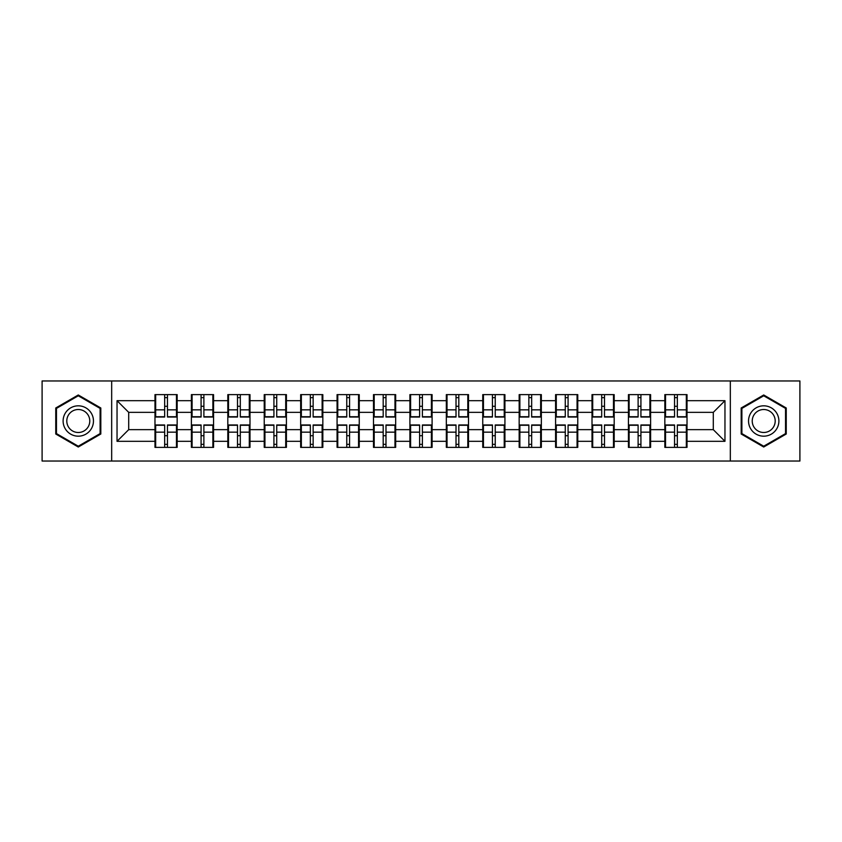 <?xml version="1.0" encoding="UTF-8"?>
<svg xmlns="http://www.w3.org/2000/svg" width="842" height="842" viewBox="0 0 842 842"><rect width="100%" height="100%" fill="white"/><g stroke="black" fill="none" stroke-linecap="round" stroke-linejoin="round"><path stroke-width="1.26" d="M730.33 461.037L799.9 461.037L799.9 380.963L730.33 380.963L730.33 461.037L111.67 461.037L111.67 380.963L42.1 380.963L42.1 461.037L111.67 461.037M687.019 435.83L686.325 435.83M665.548 435.83L664.843 435.83M664.843 406.17L665.548 406.17M686.325 406.17L687.019 406.17M687.019 403.139L686.325 403.139M665.548 403.139L664.843 403.139M664.843 438.861L665.548 438.861M686.325 438.861L687.019 438.861M650.603 435.83L649.908 435.83M629.121 435.83L628.427 435.83M628.427 406.17L629.121 406.17M649.908 406.17L650.603 406.17M650.603 403.139L649.908 403.139M629.121 403.139L628.427 403.139M628.427 438.861L629.121 438.861M649.908 438.861L650.603 438.861M614.186 435.83L613.481 435.83M592.705 435.83L592.01 435.83M592.01 406.17L592.705 406.17M613.481 406.17L614.186 406.17M614.186 403.139L613.481 403.139M592.705 403.139L592.01 403.139M592.01 438.861L592.705 438.861M613.481 438.861L614.186 438.861M577.77 435.83L577.065 435.83M556.288 435.83L555.583 435.83M555.583 406.17L556.288 406.17M577.065 406.17L577.77 406.17M577.77 403.139L577.065 403.139M556.288 403.139L555.583 403.139M555.583 438.861L556.288 438.861M577.065 438.861L577.77 438.861M541.343 435.83L540.648 435.83M519.872 435.83L519.167 435.83M519.167 406.17L519.872 406.17M540.648 406.17L541.343 406.17M541.343 403.139L540.648 403.139M519.872 403.139L519.167 403.139M519.167 438.861L519.872 438.861M540.648 438.861L541.343 438.861M504.926 435.83L504.232 435.83M483.445 435.83L482.75 435.83M482.75 406.17L483.445 406.17M504.232 406.17L504.926 406.17M504.926 403.139L504.232 403.139M483.445 403.139L482.75 403.139M482.75 438.861L483.445 438.861M504.232 438.861L504.926 438.861M468.51 435.83L467.805 435.83M447.028 435.83L446.334 435.83M446.334 406.17L447.028 406.17M467.805 406.17L468.51 406.17M468.51 403.139L467.805 403.139M447.028 403.139L446.334 403.139M446.334 438.861L447.028 438.861M467.805 438.861L468.51 438.861M432.093 435.83L431.388 435.83M410.612 435.83L409.907 435.83M409.907 406.17L410.612 406.17M431.388 406.17L432.093 406.17M432.093 403.139L431.388 403.139M410.612 403.139L409.907 403.139M409.907 438.861L410.612 438.861M431.388 438.861L432.093 438.861M395.666 435.83L394.972 435.83M374.195 435.83L373.49 435.83M373.49 406.17L374.195 406.17M394.972 406.17L395.666 406.17M395.666 403.139L394.972 403.139M374.195 403.139L373.49 403.139M373.49 438.861L374.195 438.861M394.972 438.861L395.666 438.861M359.25 435.83L358.555 435.83M337.768 435.83L337.074 435.83M337.074 406.17L337.768 406.17M358.555 406.17L359.25 406.17M359.25 403.139L358.555 403.139M337.768 403.139L337.074 403.139M337.074 438.861L337.768 438.861M358.555 438.861L359.25 438.861M322.833 435.83L322.128 435.83M301.352 435.83L300.657 435.83M300.657 406.17L301.352 406.17M322.128 406.17L322.833 406.17M322.833 403.139L322.128 403.139M301.352 403.139L300.657 403.139M300.657 438.861L301.352 438.861M322.128 438.861L322.833 438.861M286.417 435.83L285.712 435.83M264.935 435.83L264.23 435.83M264.23 406.17L264.935 406.17M285.712 406.17L286.417 406.17M286.417 403.139L285.712 403.139M264.935 403.139L264.23 403.139M264.23 438.861L264.935 438.861M285.712 438.861L286.417 438.861M249.99 435.83L249.295 435.83M228.519 435.83L227.814 435.83M227.814 406.17L228.519 406.17M249.295 406.17L249.99 406.17M249.99 403.139L249.295 403.139M228.519 403.139L227.814 403.139M227.814 438.861L228.519 438.861M249.295 438.861L249.99 438.861M213.573 435.83L212.879 435.83M192.092 435.83L191.397 435.83M191.397 406.17L192.092 406.17M212.879 406.17L213.573 406.17M213.573 403.139L212.879 403.139M192.092 403.139L191.397 403.139M191.397 438.861L192.092 438.861M212.879 438.861L213.573 438.861M730.33 380.963L111.67 380.963M713.29 429.641L713.29 412.359L687.019 412.359L687.019 429.641L713.29 429.641L724.962 441.313L724.962 400.687L687.019 400.687L687.019 394.624L664.843 394.624L664.843 412.359L650.603 412.359L650.603 429.641L664.843 429.641L664.843 412.359M724.962 441.313L687.019 441.313L687.019 447.376L664.843 447.376L664.843 441.313L650.603 441.313L650.603 447.376L628.427 447.376L628.427 441.313L614.186 441.313L614.186 447.376L592.01 447.376L592.01 441.313L577.77 441.313L577.77 447.376L555.583 447.376L555.583 441.313L541.343 441.313L541.343 447.376L519.167 447.376L519.167 441.313L504.926 441.313L504.926 447.376L482.75 447.376L482.75 441.313L468.51 441.313L468.51 447.376L446.334 447.376L446.334 441.313L432.093 441.313L432.093 447.376L409.907 447.376L409.907 441.313L395.666 441.313L395.666 447.376L373.49 447.376L373.49 441.313L359.25 441.313L359.25 447.376L337.074 447.376L337.074 441.313L322.833 441.313L322.833 447.376L300.657 447.376L300.657 441.313L286.417 441.313L286.417 447.376L264.23 447.376L264.23 441.313L249.99 441.313L249.99 447.376L227.814 447.376L227.814 441.313L213.573 441.313L213.573 447.376L191.397 447.376L191.397 441.313L177.157 441.313L177.157 447.376L154.981 447.376L154.981 441.313L117.038 441.313L117.038 400.687L154.981 400.687L154.981 412.359L128.71 412.359L128.71 429.641L154.981 429.641L154.981 412.359M664.843 400.687L650.603 400.687L650.603 394.624L628.427 394.624L628.427 400.687L614.186 400.687L614.186 394.624L592.01 394.624L592.01 400.687L577.77 400.687L577.77 394.624L555.583 394.624L555.583 400.687L541.343 400.687L541.343 394.624L519.167 394.624L519.167 400.687L504.926 400.687L504.926 394.624L482.75 394.624L482.75 400.687L468.51 400.687L468.51 394.624L446.334 394.624L446.334 400.687L432.093 400.687L432.093 394.624L409.907 394.624L409.907 400.687L395.666 400.687L395.666 394.624L373.49 394.624L373.49 400.687L359.25 400.687L359.25 394.624L337.074 394.624L337.074 400.687L322.833 400.687L322.833 394.624L300.657 394.624L300.657 400.687L286.417 400.687L286.417 394.624L264.23 394.624L264.23 400.687L249.99 400.687L249.99 394.624L227.814 394.624L227.814 400.687L213.573 400.687L213.573 394.624L191.397 394.624L191.397 400.687L177.157 400.687L177.157 394.624L154.981 394.624L154.981 400.687M664.843 429.641L664.843 441.313M650.603 429.641L650.603 441.313M650.603 400.687L650.603 412.359M614.186 429.641L628.427 429.641L628.427 412.359L614.186 412.359L614.186 441.313M628.427 429.641L628.427 441.313M628.427 400.687L628.427 412.359M614.186 400.687L614.186 412.359M577.77 429.641L592.01 429.641L592.01 412.359L577.77 412.359L577.77 441.313M592.01 429.641L592.01 441.313M592.01 400.687L592.01 412.359M577.77 400.687L577.77 412.359M541.343 429.641L555.583 429.641L555.583 412.359L541.343 412.359L541.343 441.313M555.583 429.641L555.583 441.313M555.583 400.687L555.583 412.359M541.343 400.687L541.343 412.359M504.926 429.641L519.167 429.641L519.167 412.359L504.926 412.359L504.926 441.313M519.167 429.641L519.167 441.313M519.167 400.687L519.167 412.359M504.926 400.687L504.926 412.359M468.51 429.641L482.75 429.641L482.75 412.359L468.51 412.359L468.51 441.313M482.75 429.641L482.75 441.313M482.75 400.687L482.75 412.359M468.51 400.687L468.51 412.359M432.093 429.641L446.334 429.641L446.334 412.359L432.093 412.359L432.093 441.313M446.334 429.641L446.334 441.313M446.334 400.687L446.334 412.359M432.093 400.687L432.093 412.359M395.666 429.641L409.907 429.641L409.907 412.359L395.666 412.359L395.666 441.313M409.907 429.641L409.907 441.313M409.907 400.687L409.907 412.359M395.666 400.687L395.666 412.359M359.25 429.641L373.49 429.641L373.49 412.359L359.25 412.359L359.25 441.313M373.49 429.641L373.49 441.313M373.49 400.687L373.49 412.359M359.25 400.687L359.25 412.359M322.833 429.641L337.074 429.641L337.074 412.359L322.833 412.359L322.833 441.313M337.074 429.641L337.074 441.313M337.074 400.687L337.074 412.359M322.833 400.687L322.833 412.359M286.417 429.641L300.657 429.641L300.657 412.359L286.417 412.359L286.417 441.313M300.657 429.641L300.657 441.313M300.657 400.687L300.657 412.359M286.417 400.687L286.417 412.359M249.99 429.641L264.23 429.641L264.23 412.359L249.99 412.359L249.99 441.313M264.23 429.641L264.23 441.313M264.23 400.687L264.23 412.359M249.99 400.687L249.99 412.359M213.573 429.641L227.814 429.641L227.814 412.359L213.573 412.359L213.573 441.313M227.814 429.641L227.814 441.313M227.814 400.687L227.814 412.359M213.573 400.687L213.573 412.359M177.157 429.641L191.397 429.641L191.397 412.359L177.157 412.359L177.157 441.313M191.397 429.641L191.397 441.313M191.397 400.687L191.397 412.359M177.157 400.687L177.157 412.359M177.157 435.83L176.452 435.83M155.675 435.83L154.981 435.83M154.981 406.17L155.675 406.17M176.452 406.17L177.157 406.17M177.157 403.139L176.452 403.139M155.675 403.139L154.981 403.139M154.981 438.861L155.675 438.861M176.452 438.861L177.157 438.861M154.981 429.641L154.981 441.313M128.71 429.641L117.038 441.313M117.038 400.687L128.71 412.359M687.019 429.641L687.019 441.313M687.019 400.687L687.019 412.359M724.962 400.687L713.29 412.359M78.285 394.982L55.761 407.991L55.761 434.009L78.285 447.018L100.819 434.009L100.819 407.991L78.285 394.982M741.181 434.009L763.715 447.018L786.239 434.009L786.239 407.991L763.715 394.982L741.181 407.991L741.181 434.009M176.452 394.624L176.452 417.032L167.463 417.032L167.463 394.624M164.664 394.624L164.664 417.032L155.675 417.032L155.675 394.624M164.664 397.656L167.463 397.656M167.463 406.297L164.664 406.297M155.675 447.376L155.675 424.968L164.664 424.968L164.664 447.376M167.463 447.376L167.463 424.968L176.452 424.968L176.452 447.376M167.463 444.344L164.664 444.344M164.664 435.703L167.463 435.703M78.285 405.823A15.177 15.177 0 0 0 63.108 421A15.177 15.177 0 0 0 78.285 436.177A15.177 15.177 0 0 0 93.462 421A15.177 15.177 0 0 0 78.285 405.823M78.285 409.507A11.493 11.493 0 0 0 66.792 421A11.493 11.493 0 0 0 78.285 432.493A11.493 11.493 0 0 0 89.778 421A11.493 11.493 0 0 0 78.285 409.507M100.114 433.598L78.285 446.207L56.456 433.598L56.456 408.402L78.285 395.793L100.114 408.402L100.114 433.598M776.861 413.411A15.177 15.177 0 0 0 756.127 407.854A15.177 15.177 0 0 0 750.569 428.589A15.177 15.177 0 0 0 771.304 434.146A15.177 15.177 0 0 0 776.861 413.411M773.661 415.253A11.493 11.493 0 0 0 757.968 411.054A11.493 11.493 0 0 0 753.769 426.747A11.493 11.493 0 0 0 769.462 430.946A11.493 11.493 0 0 0 773.661 415.253M763.715 446.207L741.886 433.598L741.886 408.402L763.715 395.793L785.544 408.402L785.544 433.598L763.715 446.207M212.879 394.624L212.879 417.032L203.89 417.032L203.89 394.624M201.08 394.624L201.08 417.032L192.092 417.032L192.092 394.624M201.08 397.656L203.89 397.656M203.89 406.297L201.08 406.297M249.295 394.624L249.295 417.032L240.307 417.032L240.307 394.624M237.507 394.624L237.507 417.032L228.519 417.032L228.519 394.624M237.507 397.656L240.307 397.656M240.307 406.297L237.507 406.297M285.712 394.624L285.712 417.032L276.723 417.032L276.723 394.624M273.924 394.624L273.924 417.032L264.935 417.032L264.935 394.624M273.924 397.656L276.723 397.656M276.723 406.297L273.924 406.297M322.128 394.624L322.128 417.032L313.14 417.032L313.14 394.624M310.34 394.624L310.34 417.032L301.352 417.032L301.352 394.624M310.34 397.656L313.14 397.656M313.14 406.297L310.34 406.297M358.555 394.624L358.555 417.032L349.567 417.032L349.567 394.624M346.757 394.624L346.757 417.032L337.768 417.032L337.768 394.624M346.757 397.656L349.567 397.656M349.567 406.297L346.757 406.297M192.092 447.376L192.092 424.968L201.08 424.968L201.08 447.376M203.89 447.376L203.89 424.968L212.879 424.968L212.879 447.376M203.89 444.344L201.08 444.344M201.08 435.703L203.89 435.703M228.519 447.376L228.519 424.968L237.507 424.968L237.507 447.376M240.307 447.376L240.307 424.968L249.295 424.968L249.295 447.376M240.307 444.344L237.507 444.344M237.507 435.703L240.307 435.703M264.935 447.376L264.935 424.968L273.924 424.968L273.924 447.376M276.723 447.376L276.723 424.968L285.712 424.968L285.712 447.376M276.723 444.344L273.924 444.344M273.924 435.703L276.723 435.703M301.352 447.376L301.352 424.968L310.34 424.968L310.34 447.376M313.14 447.376L313.14 424.968L322.128 424.968L322.128 447.376M313.14 444.344L310.34 444.344M310.34 435.703L313.14 435.703M337.768 447.376L337.768 424.968L346.757 424.968L346.757 447.376M349.567 447.376L349.567 424.968L358.555 424.968L358.555 447.376M349.567 444.344L346.757 444.344M346.757 435.703L349.567 435.703M394.972 394.624L394.972 417.032L385.983 417.032L385.983 394.624M383.184 394.624L383.184 417.032L374.195 417.032L374.195 394.624M383.184 397.656L385.983 397.656M385.983 406.297L383.184 406.297M374.195 447.376L374.195 424.968L383.184 424.968L383.184 447.376M385.983 447.376L385.983 424.968L394.972 424.968L394.972 447.376M385.983 444.344L383.184 444.344M383.184 435.703L385.983 435.703M431.388 394.624L431.388 417.032L422.4 417.032L422.4 394.624M419.6 394.624L419.6 417.032L410.612 417.032L410.612 394.624M419.6 397.656L422.4 397.656M422.4 406.297L419.6 406.297M410.612 447.376L410.612 424.968L419.6 424.968L419.6 447.376M422.4 447.376L422.4 424.968L431.388 424.968L431.388 447.376M422.4 444.344L419.6 444.344M419.6 435.703L422.4 435.703M467.805 394.624L467.805 417.032L458.816 417.032L458.816 394.624M456.017 394.624L456.017 417.032L447.028 417.032L447.028 394.624M456.017 397.656L458.816 397.656M458.816 406.297L456.017 406.297M447.028 447.376L447.028 424.968L456.017 424.968L456.017 447.376M458.816 447.376L458.816 424.968L467.805 424.968L467.805 447.376M458.816 444.344L456.017 444.344M456.017 435.703L458.816 435.703M504.232 394.624L504.232 417.032L495.243 417.032L495.243 394.624M492.433 394.624L492.433 417.032L483.445 417.032L483.445 394.624M492.433 397.656L495.243 397.656M495.243 406.297L492.433 406.297M483.445 447.376L483.445 424.968L492.433 424.968L492.433 447.376M495.243 447.376L495.243 424.968L504.232 424.968L504.232 447.376M495.243 444.344L492.433 444.344M492.433 435.703L495.243 435.703M540.648 394.624L540.648 417.032L531.66 417.032L531.66 394.624M528.86 394.624L528.86 417.032L519.872 417.032L519.872 394.624M528.86 397.656L531.66 397.656M531.66 406.297L528.86 406.297M519.872 447.376L519.872 424.968L528.86 424.968L528.86 447.376M531.66 447.376L531.66 424.968L540.648 424.968L540.648 447.376M531.66 444.344L528.86 444.344M528.86 435.703L531.66 435.703M577.065 394.624L577.065 417.032L568.076 417.032L568.076 394.624M565.277 394.624L565.277 417.032L556.288 417.032L556.288 394.624M565.277 397.656L568.076 397.656M568.076 406.297L565.277 406.297M556.288 447.376L556.288 424.968L565.277 424.968L565.277 447.376M568.076 447.376L568.076 424.968L577.065 424.968L577.065 447.376M568.076 444.344L565.277 444.344M565.277 435.703L568.076 435.703M613.481 394.624L613.481 417.032L604.493 417.032L604.493 394.624M601.693 394.624L601.693 417.032L592.705 417.032L592.705 394.624M601.693 397.656L604.493 397.656M604.493 406.297L601.693 406.297M592.705 447.376L592.705 424.968L601.693 424.968L601.693 447.376M604.493 447.376L604.493 424.968L613.481 424.968L613.481 447.376M604.493 444.344L601.693 444.344M601.693 435.703L604.493 435.703M649.908 394.624L649.908 417.032L640.92 417.032L640.92 394.624M638.11 394.624L638.11 417.032L629.121 417.032L629.121 394.624M638.11 397.656L640.92 397.656M640.92 406.297L638.11 406.297M629.121 447.376L629.121 424.968L638.11 424.968L638.11 447.376M640.92 447.376L640.92 424.968L649.908 424.968L649.908 447.376M640.92 444.344L638.11 444.344M638.11 435.703L640.92 435.703M686.325 394.624L686.325 417.032L677.336 417.032L677.336 394.624M674.537 394.624L674.537 417.032L665.548 417.032L665.548 394.624M674.537 397.656L677.336 397.656M677.336 406.297L674.537 406.297M665.548 447.376L665.548 424.968L674.537 424.968L674.537 447.376M677.336 447.376L677.336 424.968L686.325 424.968L686.325 447.376M677.336 444.344L674.537 444.344M674.537 435.703L677.336 435.703M164.664 409.833L155.675 409.833M164.664 416.737L155.675 416.737M176.452 409.833L167.463 409.833M176.452 416.737L167.463 416.737M167.463 432.167L176.452 432.167M167.463 425.263L176.452 425.263M155.675 432.167L164.664 432.167M155.675 425.263L164.664 425.263M201.08 409.833L192.092 409.833M201.08 416.737L192.092 416.737M212.879 409.833L203.89 409.833M212.879 416.737L203.89 416.737M237.507 409.833L228.519 409.833M237.507 416.737L228.519 416.737M249.295 409.833L240.307 409.833M249.295 416.737L240.307 416.737M273.924 409.833L264.935 409.833M273.924 416.737L264.935 416.737M285.712 409.833L276.723 409.833M285.712 416.737L276.723 416.737M310.34 409.833L301.352 409.833M310.34 416.737L301.352 416.737M322.128 409.833L313.14 409.833M322.128 416.737L313.14 416.737M346.757 409.833L337.768 409.833M346.757 416.737L337.768 416.737M358.555 409.833L349.567 409.833M358.555 416.737L349.567 416.737M203.89 432.167L212.879 432.167M203.89 425.263L212.879 425.263M192.092 432.167L201.08 432.167M192.092 425.263L201.08 425.263M240.307 432.167L249.295 432.167M240.307 425.263L249.295 425.263M228.519 432.167L237.507 432.167M228.519 425.263L237.507 425.263M276.723 432.167L285.712 432.167M276.723 425.263L285.712 425.263M264.935 432.167L273.924 432.167M264.935 425.263L273.924 425.263M313.14 432.167L322.128 432.167M313.14 425.263L322.128 425.263M301.352 432.167L310.34 432.167M301.352 425.263L310.34 425.263M349.567 432.167L358.555 432.167M349.567 425.263L358.555 425.263M337.768 432.167L346.757 432.167M337.768 425.263L346.757 425.263M383.184 409.833L374.195 409.833M383.184 416.737L374.195 416.737M394.972 409.833L385.983 409.833M394.972 416.737L385.983 416.737M385.983 432.167L394.972 432.167M385.983 425.263L394.972 425.263M374.195 432.167L383.184 432.167M374.195 425.263L383.184 425.263M419.6 409.833L410.612 409.833M419.6 416.737L410.612 416.737M431.388 409.833L422.4 409.833M431.388 416.737L422.4 416.737M422.4 432.167L431.388 432.167M422.4 425.263L431.388 425.263M410.612 432.167L419.6 432.167M410.612 425.263L419.6 425.263M456.017 409.833L447.028 409.833M456.017 416.737L447.028 416.737M467.805 409.833L458.816 409.833M467.805 416.737L458.816 416.737M458.816 432.167L467.805 432.167M458.816 425.263L467.805 425.263M447.028 432.167L456.017 432.167M447.028 425.263L456.017 425.263M492.433 409.833L483.445 409.833M492.433 416.737L483.445 416.737M504.232 409.833L495.243 409.833M504.232 416.737L495.243 416.737M495.243 432.167L504.232 432.167M495.243 425.263L504.232 425.263M483.445 432.167L492.433 432.167M483.445 425.263L492.433 425.263M528.86 409.833L519.872 409.833M528.86 416.737L519.872 416.737M540.648 409.833L531.66 409.833M540.648 416.737L531.66 416.737M531.66 432.167L540.648 432.167M531.66 425.263L540.648 425.263M519.872 432.167L528.86 432.167M519.872 425.263L528.86 425.263M565.277 409.833L556.288 409.833M565.277 416.737L556.288 416.737M577.065 409.833L568.076 409.833M577.065 416.737L568.076 416.737M568.076 432.167L577.065 432.167M568.076 425.263L577.065 425.263M556.288 432.167L565.277 432.167M556.288 425.263L565.277 425.263M601.693 409.833L592.705 409.833M601.693 416.737L592.705 416.737M613.481 409.833L604.493 409.833M613.481 416.737L604.493 416.737M604.493 432.167L613.481 432.167M604.493 425.263L613.481 425.263M592.705 432.167L601.693 432.167M592.705 425.263L601.693 425.263M638.11 409.833L629.121 409.833M638.11 416.737L629.121 416.737M649.908 409.833L640.92 409.833M649.908 416.737L640.92 416.737M640.92 432.167L649.908 432.167M640.92 425.263L649.908 425.263M629.121 432.167L638.11 432.167M629.121 425.263L638.11 425.263M674.537 409.833L665.548 409.833M674.537 416.737L665.548 416.737M686.325 409.833L677.336 409.833M686.325 416.737L677.336 416.737M677.336 432.167L686.325 432.167M677.336 425.263L686.325 425.263M665.548 432.167L674.537 432.167M665.548 425.263L674.537 425.263"/></g></svg>
